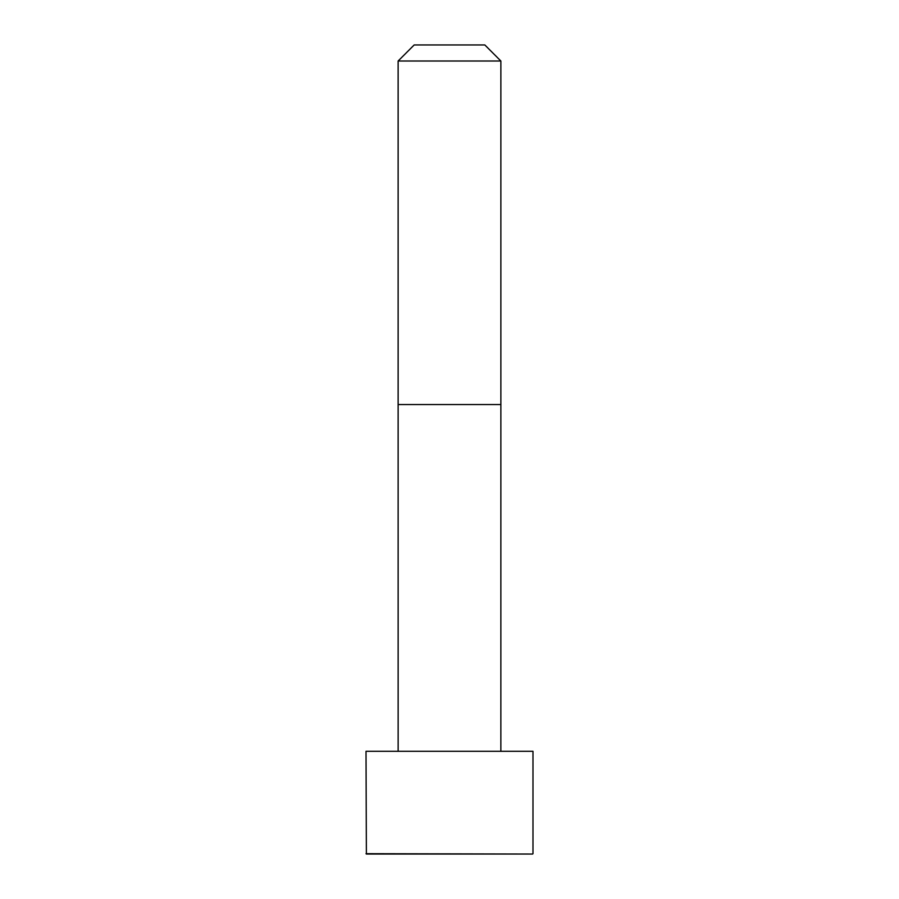 <?xml version="1.0" encoding="UTF-8"?>
<svg xmlns="http://www.w3.org/2000/svg" width="899" height="899" viewBox="0 0 899 899"><rect width="100%" height="100%" fill="white"/><g stroke="black" fill="none" stroke-linecap="round" stroke-linejoin="round"><path stroke-width="1.35" d="M532.983 853.69L532.983 751.306L366.017 751.306L366.376 854.05L532.624 854.05L366.017 853.69M449.5 61.008L398.133 61.008L398.133 404.55L500.867 404.55L500.867 61.008L449.5 61.008M500.867 61.008L484.819 44.95L414.181 44.95L398.133 61.008M500.855 751.306L500.867 404.55M398.145 751.306L398.133 404.55"/></g></svg>
